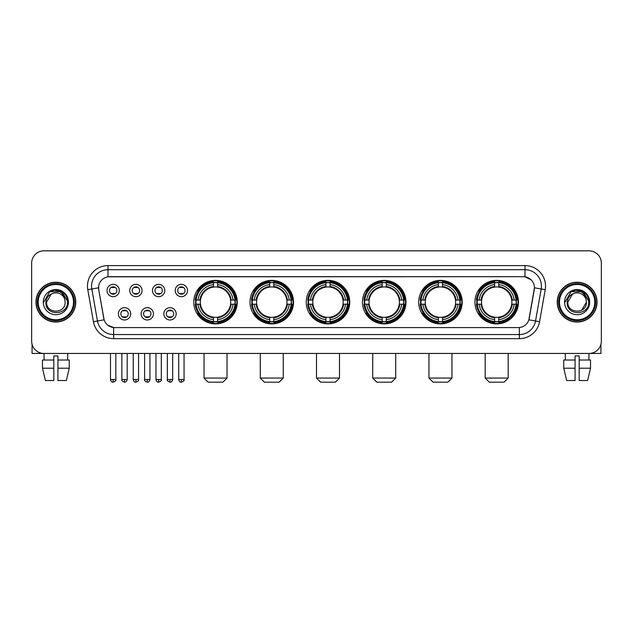 <?xml version="1.0" encoding="UTF-8"?>
<svg xmlns="http://www.w3.org/2000/svg" width="633" height="633" viewBox="0 0 633 633"><rect width="100%" height="100%" fill="white"/><g stroke="black" fill="none" stroke-linecap="round" stroke-linejoin="round"><path stroke-width="0.95" d="M418.698 302.131A21.751 21.751 0 0 0 440.457 323.89A21.751 21.751 0 0 0 462.209 302.131A21.751 21.751 0 0 0 440.457 280.379A21.751 21.751 0 0 0 418.698 302.131M250.011 302.131A21.751 21.751 0 0 0 271.763 323.89A21.751 21.751 0 0 0 293.514 302.131A21.751 21.751 0 0 0 271.763 280.379A21.751 21.751 0 0 0 250.011 302.131M306.237 302.131A21.751 21.751 0 0 0 327.989 323.89A21.751 21.751 0 0 0 349.748 302.131A21.751 21.751 0 0 0 327.989 280.379A21.751 21.751 0 0 0 306.237 302.131M362.472 302.131A21.751 21.751 0 0 0 384.223 323.89A21.751 21.751 0 0 0 405.975 302.131A21.751 21.751 0 0 0 384.223 280.379A21.751 21.751 0 0 0 362.472 302.131M474.932 302.131A21.751 21.751 0 0 0 496.683 323.89A21.751 21.751 0 0 0 518.443 302.131A21.751 21.751 0 0 0 496.683 280.379A21.751 21.751 0 0 0 474.932 302.131M193.777 302.131A21.751 21.751 0 0 0 215.529 323.89A21.751 21.751 0 0 0 237.28 302.131A21.751 21.751 0 0 0 215.529 280.379A21.751 21.751 0 0 0 193.777 302.131M153.431 313.833A6.156 6.156 0 0 1 147.275 319.989A6.156 6.156 0 0 1 141.119 313.833A6.156 6.156 0 0 1 147.275 307.678A6.156 6.156 0 0 1 153.431 313.833M143.58 313.833A3.695 3.695 0 0 0 147.275 317.529A3.695 3.695 0 0 0 150.971 313.833A3.695 3.695 0 0 0 147.275 310.138A3.695 3.695 0 0 0 143.58 313.833M176.172 313.833A6.156 6.156 0 0 1 170.008 319.989A6.156 6.156 0 0 1 163.852 313.833A6.156 6.156 0 0 1 170.008 307.678A6.156 6.156 0 0 1 176.172 313.833M166.321 313.833A3.695 3.695 0 0 0 170.008 317.529A3.695 3.695 0 0 0 173.703 313.833A3.695 3.695 0 0 0 170.008 310.138A3.695 3.695 0 0 0 166.321 313.833M130.691 313.833A6.156 6.156 0 0 1 124.535 319.989A6.156 6.156 0 0 1 118.379 313.833A6.156 6.156 0 0 1 124.535 307.678A6.156 6.156 0 0 1 130.691 313.833M120.84 313.833A3.695 3.695 0 0 0 124.535 317.529A3.695 3.695 0 0 0 128.23 313.833A3.695 3.695 0 0 0 124.535 310.138A3.695 3.695 0 0 0 120.84 313.833M142.061 290.515A6.156 6.156 0 0 1 135.905 296.679A6.156 6.156 0 0 1 129.749 290.515A6.156 6.156 0 0 1 135.905 284.359A6.156 6.156 0 0 1 142.061 290.515M132.21 290.515A3.695 3.695 0 0 0 135.905 294.21A3.695 3.695 0 0 0 139.6 290.515A3.695 3.695 0 0 0 135.905 286.828A3.695 3.695 0 0 0 132.21 290.515M164.802 290.515A6.156 6.156 0 0 1 158.646 296.679A6.156 6.156 0 0 1 152.482 290.515A6.156 6.156 0 0 1 158.646 284.359A6.156 6.156 0 0 1 164.802 290.515M154.95 290.515A3.695 3.695 0 0 0 158.646 294.21A3.695 3.695 0 0 0 162.333 290.515A3.695 3.695 0 0 0 158.646 286.828A3.695 3.695 0 0 0 154.95 290.515M187.534 290.515A6.156 6.156 0 0 1 181.378 296.679A6.156 6.156 0 0 1 175.222 290.515A6.156 6.156 0 0 1 181.378 284.359A6.156 6.156 0 0 1 187.534 290.515M177.683 290.515A3.695 3.695 0 0 0 181.378 294.21A3.695 3.695 0 0 0 185.073 290.515A3.695 3.695 0 0 0 181.378 286.828A3.695 3.695 0 0 0 177.683 290.515M119.321 290.515A6.156 6.156 0 0 1 113.165 296.679A6.156 6.156 0 0 1 107.009 290.515A6.156 6.156 0 0 1 113.165 284.359A6.156 6.156 0 0 1 119.321 290.515M109.469 290.515A3.695 3.695 0 0 0 113.165 294.21A3.695 3.695 0 0 0 116.86 290.515A3.695 3.695 0 0 0 113.165 286.828A3.695 3.695 0 0 0 109.469 290.515M93.431 321.706L87.781 289.692A20.525 20.525 0 0 1 107.99 265.607L525.01 265.607A20.525 20.525 0 0 1 545.219 289.692L539.569 321.706A20.525 20.525 0 0 1 519.361 338.663L113.639 338.663A20.525 20.525 0 0 1 93.431 321.706L97.466 320.994L91.825 288.98A16.418 16.418 0 0 1 107.99 269.705L525.01 269.705A16.418 16.418 0 0 1 541.175 288.98L535.534 320.994A16.418 16.418 0 0 1 519.361 334.556L113.639 334.556A16.418 16.418 0 0 1 97.466 320.994L104.129 319.815L98.724 289.692A11.085 11.085 0 0 1 109.636 276.684L523.364 276.684A11.085 11.085 0 0 1 534.276 289.692L529.212 318.423A11.085 11.085 0 0 1 518.3 327.585L114.7 327.585A11.085 11.085 0 0 1 103.788 318.423L98.724 289.692L98.677 286.124M195.732 304.188A19.908 19.908 0 0 1 195.732 300.082M476.886 304.188A19.908 19.908 0 0 1 476.886 300.082M364.426 304.188A19.908 19.908 0 0 1 364.426 300.082M308.192 304.188A19.908 19.908 0 0 1 308.192 300.082M251.958 304.188A19.908 19.908 0 0 1 251.958 300.082M420.652 304.188A19.908 19.908 0 0 1 420.652 300.082M35.962 302.131A19.908 19.908 0 0 0 55.87 322.039A19.908 19.908 0 0 0 75.77 302.131A19.908 19.908 0 0 0 55.87 282.231A19.908 19.908 0 0 0 35.962 302.131M557.23 302.131A19.908 19.908 0 0 0 577.13 322.039A19.908 19.908 0 0 0 597.038 302.131A19.908 19.908 0 0 0 577.13 282.231A19.908 19.908 0 0 0 557.23 302.131M107.99 265.607L107.99 276.811L523.364 276.684L525.01 276.811L531.198 279.928M518.3 327.585L114.7 327.585M113.639 338.663L113.639 327.53L107.721 325.109M545.219 289.692L534.45 287.793L528.871 319.815L539.569 321.706M601.35 263.138A12.312 12.312 0 0 0 589.038 250.826L43.962 250.826A12.312 12.312 0 0 0 31.65 263.138L31.65 341.124A12.312 12.312 0 0 0 43.962 353.443L589.038 353.443A12.312 12.312 0 0 0 601.35 341.124L601.35 263.138L601.35 341.124M31.65 263.138L31.65 341.124M589.038 250.826L43.962 250.826M44.144 360.011L43.962 353.443L589.038 353.443L588.856 360.011M32.061 344.281L32.061 353.443L79.671 353.443M42.474 360.011L42.474 368.216L45.394 380.528L42.474 368.216L42.474 360.011L53.813 360.011L53.813 355.904L57.92 355.904L57.92 360.011L69.258 360.011L69.258 368.216L66.338 380.528L69.258 368.216L57.92 368.216L57.92 360.011L57.92 380.528L66.338 380.528M67.771 353.443L67.589 360.011M53.813 360.011L53.813 380.528L45.394 380.528M42.474 368.216L53.813 368.216M73.515 302.131A17.653 17.653 0 0 0 55.87 284.486A17.653 17.653 0 0 0 38.217 302.131A17.653 17.653 0 0 0 55.87 319.784A17.653 17.653 0 0 0 73.515 302.131M74.338 302.131A18.468 18.468 0 0 0 55.87 283.663A18.468 18.468 0 0 0 37.394 302.131A18.468 18.468 0 0 0 55.87 320.607A18.468 18.468 0 0 0 74.338 302.131M75.564 302.131A19.702 19.702 0 0 0 55.87 282.437A19.702 19.702 0 0 0 36.168 302.131A19.702 19.702 0 0 0 55.87 321.833A19.702 19.702 0 0 0 75.564 302.131M64.811 299.67L65.144 302.131C65.713 314.103 46.019 314.103 46.589 302.131L51.226 294.1L53.568 293.15C48.97 294.4 46.415 297.391 45.9 302.131C44.911 316.247 67.897 315.883 67.478 302.131C67.549 298.238 66.101 295.018 63.142 292.47C60.452 290.507 57.453 289.732 54.161 290.159C60.23 290.634 63.775 293.807 64.811 299.67L65.144 302.131C65.713 314.103 46.019 314.103 46.589 302.131L51.226 294.1L53.568 293.15L51.226 294.1L46.589 302.131L51.226 294.1L53.568 293.15L51.226 294.1L46.589 302.131L51.226 294.1L53.568 293.15L51.226 294.1L46.589 302.131L51.226 294.1L53.568 293.15A9.273 9.273 0 0 1 64.811 299.67L65.144 302.131C65.713 314.103 46.019 314.103 46.589 302.131C46.019 314.103 65.713 314.103 65.144 302.131C65.713 314.103 46.019 314.103 46.589 302.131C46.019 314.103 65.713 314.103 65.144 302.131C65.713 314.103 46.019 314.103 46.589 302.131M43.305 302.131A12.557 12.557 0 0 0 55.87 314.696A12.557 12.557 0 0 0 68.427 302.131A12.557 12.557 0 0 0 55.87 289.574A12.557 12.557 0 0 0 43.305 302.131M54.161 290.159L49.817 291.655L43.772 302.131L49.817 291.655L61.915 291.655L67.96 302.131L61.915 291.655L49.817 291.655L43.772 302.131L49.817 291.655L61.915 291.655L67.96 302.131L61.915 291.655L49.817 291.655L43.772 302.131L49.817 291.655L61.915 291.655L67.96 302.131M222.919 382.174L208.138 382.174L204.04 378.067L227.025 378.067L222.919 382.174M217.586 321.564L217.586 322.387A20.359 20.359 0 0 0 235.785 304.188L234.962 304.188A19.536 19.536 0 0 1 217.586 321.564L217.586 319.665A17.653 17.653 0 0 0 233.063 304.188L230.578 304.188A15.184 15.184 0 0 0 217.586 287.089L217.586 282.706A19.536 19.536 0 0 1 234.962 300.082L235.785 300.082A20.359 20.359 0 0 0 217.586 281.883L217.586 282.706M196.103 304.188L195.273 304.188A20.359 20.359 0 0 0 213.479 322.387L213.479 321.564A19.536 19.536 0 0 1 196.103 304.188L198.002 304.188A17.653 17.653 0 0 0 213.479 319.665L213.479 317.18A15.184 15.184 0 0 0 230.578 304.188L231.187 304.188A15.785 15.785 0 0 1 217.586 317.79L217.586 319.665M213.479 282.706L213.479 281.883A20.359 20.359 0 0 0 195.273 300.082L196.103 300.082A19.536 19.536 0 0 1 213.479 282.706L213.479 284.605A17.653 17.653 0 0 0 198.002 300.082L200.479 300.082A15.184 15.184 0 0 0 213.479 317.18L213.479 317.79A15.785 15.785 0 0 1 199.878 304.188L198.002 304.188M196.143 304.188A19.496 19.496 0 0 1 196.143 300.082M217.586 282.745A19.496 19.496 0 0 0 213.479 282.745M234.914 300.082A19.496 19.496 0 0 1 234.914 304.188M234.962 300.082L233.063 300.082A17.653 17.653 0 0 0 217.586 284.605M233.063 304.188L234.962 304.188M213.479 319.665L213.479 321.564M230.578 300.082L233.063 300.082M217.586 317.204L217.586 317.79M213.479 317.18A15.184 15.184 0 0 1 200.479 304.188L199.878 304.188M217.586 321.524A19.496 19.496 0 0 1 213.479 321.524M198.002 300.082L196.103 300.082M213.479 287.058L213.479 284.605M217.586 287.089A15.184 15.184 0 0 0 200.479 300.082L199.878 300.082A15.785 15.785 0 0 1 213.479 286.48M217.586 287.065L217.586 286.48A15.785 15.785 0 0 1 231.187 300.082M198.453 291.053L197.29 291.053A21.34 21.34 0 0 1 236.877 302.131A21.34 21.34 0 0 1 197.29 313.216L198.453 313.216M279.153 382.174L264.372 382.174L260.266 378.067L283.252 378.067L279.153 382.174M273.812 321.564L273.812 322.387A20.359 20.359 0 0 0 292.019 304.188L291.188 304.188A19.536 19.536 0 0 1 273.812 321.564L273.812 319.665A17.653 17.653 0 0 0 289.289 304.188L286.812 304.188A15.184 15.184 0 0 0 273.812 287.089L273.812 282.706A19.536 19.536 0 0 1 291.188 300.082L292.019 300.082A20.359 20.359 0 0 0 273.812 281.883L273.812 282.706M252.33 304.188L251.507 304.188A20.359 20.359 0 0 0 269.705 322.387L269.705 321.564A19.536 19.536 0 0 1 252.33 304.188L254.229 304.188A17.653 17.653 0 0 0 269.705 319.665L269.705 317.18A15.184 15.184 0 0 0 286.812 304.188L287.414 304.188A15.785 15.785 0 0 1 273.812 317.79L273.812 319.665M269.705 282.706L269.705 281.883A20.359 20.359 0 0 0 251.507 300.082L252.33 300.082A19.536 19.536 0 0 1 269.705 282.706L269.705 284.605A17.653 17.653 0 0 0 254.229 300.082L256.713 300.082A15.184 15.184 0 0 0 269.705 317.18L269.705 317.79A15.785 15.785 0 0 1 256.104 304.188L254.229 304.188M252.377 304.188A19.496 19.496 0 0 1 252.377 300.082M273.812 282.745A19.496 19.496 0 0 0 269.705 282.745M291.148 300.082A19.496 19.496 0 0 1 291.148 304.188M291.188 300.082L289.289 300.082A17.653 17.653 0 0 0 273.812 284.605M289.289 304.188L291.188 304.188M269.705 319.665L269.705 321.564M286.812 300.082L289.289 300.082M273.812 317.204L273.812 317.79M269.705 317.18A15.184 15.184 0 0 1 256.713 304.188L256.104 304.188M273.812 321.524A19.496 19.496 0 0 1 269.705 321.524M254.229 300.082L252.33 300.082M269.705 287.058L269.705 284.605M273.812 287.089A15.184 15.184 0 0 0 256.713 300.082L256.104 300.082A15.785 15.785 0 0 1 269.705 286.48M273.812 287.065L273.812 286.48A15.785 15.785 0 0 1 287.414 300.082M254.688 291.053L253.524 291.053A21.34 21.34 0 0 1 293.103 302.131A21.34 21.34 0 0 1 253.524 313.216L254.688 313.216M335.379 382.174L320.607 382.174L316.5 378.067L339.486 378.067L335.379 382.174M330.046 321.564L330.046 322.387A20.359 20.359 0 0 0 348.245 304.188L347.422 304.188A19.536 19.536 0 0 1 330.046 321.564L330.046 319.665A17.653 17.653 0 0 0 345.523 304.188L343.039 304.188A15.184 15.184 0 0 0 330.046 287.089L330.046 282.706A19.536 19.536 0 0 1 347.422 300.082L348.245 300.082A20.359 20.359 0 0 0 330.046 281.883L330.046 282.706M308.564 304.188L307.741 304.188A20.359 20.359 0 0 0 325.94 322.387L325.94 321.564A19.536 19.536 0 0 1 308.564 304.188L310.463 304.188A17.653 17.653 0 0 0 325.94 319.665L325.94 317.18A15.184 15.184 0 0 0 343.039 304.188L343.648 304.188A15.785 15.785 0 0 1 330.046 317.79L330.046 319.665M325.94 282.706L325.94 281.883A20.359 20.359 0 0 0 307.741 300.082L308.564 300.082A19.536 19.536 0 0 1 325.94 282.706L325.94 284.605A17.653 17.653 0 0 0 310.463 300.082L312.947 300.082A15.184 15.184 0 0 0 325.94 317.18L325.94 317.79A15.785 15.785 0 0 1 312.338 304.188L310.463 304.188M308.603 304.188A19.496 19.496 0 0 1 308.603 300.082M330.046 282.745A19.496 19.496 0 0 0 325.94 282.745M347.382 300.082A19.496 19.496 0 0 1 347.382 304.188M347.422 300.082L345.523 300.082A17.653 17.653 0 0 0 330.046 284.605M345.523 304.188L347.422 304.188M325.94 319.665L325.94 321.564M343.039 300.082L345.523 300.082M330.046 317.204L330.046 317.79M325.94 317.18A15.184 15.184 0 0 1 312.947 304.188L312.338 304.188M330.046 321.524A19.496 19.496 0 0 1 325.94 321.524M310.463 300.082L308.564 300.082M325.94 287.058L325.94 284.605M330.046 287.089A15.184 15.184 0 0 0 312.947 300.082L312.338 300.082A15.785 15.785 0 0 1 325.94 286.48M330.046 287.065L330.046 286.48A15.785 15.785 0 0 1 343.648 300.082M310.914 291.053L309.751 291.053A21.34 21.34 0 0 1 349.337 302.131A21.34 21.34 0 0 1 309.751 313.216L310.914 313.216M391.613 382.174L376.833 382.174L372.734 378.067L395.72 378.067L391.613 382.174M386.272 321.564L386.272 322.387A20.359 20.359 0 0 0 404.479 304.188L403.656 304.188A19.536 19.536 0 0 1 386.272 321.564L386.272 319.665A17.653 17.653 0 0 0 401.749 304.188L399.273 304.188A15.184 15.184 0 0 0 386.272 287.089L386.272 282.706A19.536 19.536 0 0 1 403.656 300.082L404.479 300.082A20.359 20.359 0 0 0 386.272 281.883L386.272 282.706M364.798 304.188L363.967 304.188A20.359 20.359 0 0 0 382.174 322.387L382.174 321.564A19.536 19.536 0 0 1 364.798 304.188L366.697 304.188A17.653 17.653 0 0 0 382.174 319.665L382.174 317.18A15.184 15.184 0 0 0 399.273 304.188L399.874 304.188A15.785 15.785 0 0 1 386.272 317.79L386.272 319.665M382.174 282.706L382.174 281.883A20.359 20.359 0 0 0 363.967 300.082L364.798 300.082A19.536 19.536 0 0 1 382.174 282.706L382.174 284.605A17.653 17.653 0 0 0 366.697 300.082L369.174 300.082A15.184 15.184 0 0 0 382.174 317.18L382.174 317.79A15.785 15.785 0 0 1 368.572 304.188L366.697 304.188M364.837 304.188A19.496 19.496 0 0 1 364.837 300.082M386.272 282.745A19.496 19.496 0 0 0 382.174 282.745M403.609 300.082A19.496 19.496 0 0 1 403.609 304.188M403.656 300.082L401.749 300.082A17.653 17.653 0 0 0 386.272 284.605M401.749 304.188L403.656 304.188M382.174 319.665L382.174 321.564M399.273 300.082L401.749 300.082M386.272 317.204L386.272 317.79M382.174 317.18A15.184 15.184 0 0 1 369.174 304.188L368.572 304.188M386.272 321.524A19.496 19.496 0 0 1 382.174 321.524M366.697 300.082L364.798 300.082M382.174 287.058L382.174 284.605M386.272 287.089A15.184 15.184 0 0 0 369.174 300.082L368.572 300.082A15.785 15.785 0 0 1 382.174 286.48M386.272 287.065L386.272 286.48A15.785 15.785 0 0 1 399.874 300.082M367.148 291.053L365.985 291.053A21.34 21.34 0 0 1 405.563 302.131A21.34 21.34 0 0 1 365.985 313.216L367.148 313.216M447.84 382.174L433.067 382.174L428.96 378.067L451.946 378.067L447.84 382.174M442.507 321.564L442.507 322.387A20.359 20.359 0 0 0 460.713 304.188L459.882 304.188A19.536 19.536 0 0 1 442.507 321.564L442.507 319.665A17.653 17.653 0 0 0 457.983 304.188L455.499 304.188A15.184 15.184 0 0 0 442.507 287.089L442.507 282.706A19.536 19.536 0 0 1 459.882 300.082L460.713 300.082A20.359 20.359 0 0 0 442.507 281.883L442.507 282.706M421.024 304.188L420.201 304.188A20.359 20.359 0 0 0 438.4 322.387L438.4 321.564A19.536 19.536 0 0 1 421.024 304.188L422.923 304.188A17.653 17.653 0 0 0 438.4 319.665L438.4 317.18A15.184 15.184 0 0 0 455.499 304.188L456.108 304.188A15.785 15.785 0 0 1 442.507 317.79L442.507 319.665M438.4 282.706L438.4 281.883A20.359 20.359 0 0 0 420.201 300.082L421.024 300.082A19.536 19.536 0 0 1 438.4 282.706L438.4 284.605A17.653 17.653 0 0 0 422.923 300.082L425.408 300.082A15.184 15.184 0 0 0 438.4 317.18L438.4 317.79A15.785 15.785 0 0 1 424.798 304.188L422.923 304.188M421.064 304.188A19.496 19.496 0 0 1 421.064 300.082M442.507 282.745A19.496 19.496 0 0 0 438.4 282.745M459.843 300.082A19.496 19.496 0 0 1 459.843 304.188M459.882 300.082L457.983 300.082A17.653 17.653 0 0 0 442.507 284.605M457.983 304.188L459.882 304.188M438.4 319.665L438.4 321.564M455.499 300.082L457.983 300.082M442.507 317.204L442.507 317.79M438.4 317.18A15.184 15.184 0 0 1 425.408 304.188L424.798 304.188M442.507 321.524A19.496 19.496 0 0 1 438.4 321.524M422.923 300.082L421.024 300.082M438.4 287.058L438.4 284.605M442.507 287.089A15.184 15.184 0 0 0 425.408 300.082L424.798 300.082A15.785 15.785 0 0 1 438.4 286.48M442.507 287.065L442.507 286.48A15.785 15.785 0 0 1 456.108 300.082M423.374 291.053L422.211 291.053A21.34 21.34 0 0 1 461.797 302.131A21.34 21.34 0 0 1 422.211 313.216L423.374 313.216M504.074 382.174L489.301 382.174L485.195 378.067L508.18 378.067L504.074 382.174M498.741 321.564L498.741 322.387A20.359 20.359 0 0 0 516.939 304.188L516.117 304.188A19.536 19.536 0 0 1 498.741 321.564L498.741 319.665A17.653 17.653 0 0 0 514.218 304.188L511.733 304.188A15.184 15.184 0 0 0 498.741 287.089L498.741 282.706A19.536 19.536 0 0 1 516.117 300.082L516.939 300.082A20.359 20.359 0 0 0 498.741 281.883L498.741 282.706M477.258 304.188L476.435 304.188A20.359 20.359 0 0 0 494.634 322.387L494.634 321.564A19.536 19.536 0 0 1 477.258 304.188L479.157 304.188A17.653 17.653 0 0 0 494.634 319.665L494.634 317.18A15.184 15.184 0 0 0 511.733 304.188L512.342 304.188A15.785 15.785 0 0 1 498.741 317.79L498.741 319.665M494.634 282.706L494.634 281.883A20.359 20.359 0 0 0 476.435 300.082L477.258 300.082A19.536 19.536 0 0 1 494.634 282.706L494.634 284.605A17.653 17.653 0 0 0 479.157 300.082L481.642 300.082A15.184 15.184 0 0 0 494.634 317.18L494.634 317.79A15.785 15.785 0 0 1 481.033 304.188L479.157 304.188M477.298 304.188A19.496 19.496 0 0 1 477.298 300.082M498.741 282.745A19.496 19.496 0 0 0 494.634 282.745M516.077 300.082A19.496 19.496 0 0 1 516.077 304.188M516.117 300.082L514.218 300.082A17.653 17.653 0 0 0 498.741 284.605M514.218 304.188L516.117 304.188M494.634 319.665L494.634 321.564M511.733 300.082L514.218 300.082M498.741 317.204L498.741 317.79M494.634 317.18A15.184 15.184 0 0 1 481.642 304.188L481.033 304.188M498.741 321.524A19.496 19.496 0 0 1 494.634 321.524M479.157 300.082L477.258 300.082M494.634 287.058L494.634 284.605M498.741 287.089A15.184 15.184 0 0 0 481.642 300.082L481.033 300.082A15.785 15.785 0 0 1 494.634 286.48M498.741 287.065L498.741 286.48A15.785 15.785 0 0 1 512.342 300.082M479.608 291.053L478.445 291.053A21.34 21.34 0 0 1 518.031 302.131A21.34 21.34 0 0 1 478.445 313.216L479.608 313.216M111.93 294.005L111.93 293.419A3.149 3.149 0 0 0 114.399 293.419L114.399 294.005M114.399 287.034L114.399 287.619A3.149 3.149 0 0 0 111.93 287.619L111.93 287.034M134.671 294.005L134.671 293.419A3.149 3.149 0 0 0 137.132 293.419L137.132 294.005M137.132 287.034L137.132 287.619A3.149 3.149 0 0 0 134.671 287.619L134.671 287.034M157.411 294.005L157.411 293.419A3.149 3.149 0 0 0 159.872 293.419L159.872 294.005M159.872 287.034L159.872 287.619A3.149 3.149 0 0 0 157.411 287.619L157.411 287.034M180.152 294.005L180.152 293.419A3.149 3.149 0 0 0 182.613 293.419L182.613 294.005M182.613 287.034L182.613 287.619A3.149 3.149 0 0 0 180.152 287.619L180.152 287.034M123.3 317.315L123.3 316.729A3.149 3.149 0 0 0 125.769 316.729L125.769 317.315M125.769 310.352L125.769 310.938A3.149 3.149 0 0 0 123.3 310.938L123.3 310.352M146.041 317.315L146.041 316.729A3.149 3.149 0 0 0 148.502 316.729L148.502 317.315M148.502 310.352L148.502 310.938A3.149 3.149 0 0 0 146.041 310.938L146.041 310.352M168.782 317.315L168.782 316.729A3.149 3.149 0 0 0 171.242 316.729L171.242 317.315M171.242 310.352L171.242 310.938A3.149 3.149 0 0 0 168.782 310.938L168.782 310.352M600.939 344.281L600.939 353.443L553.329 353.443M575.08 360.011L575.08 368.216L563.742 368.216L566.662 380.528L563.742 368.216L563.742 360.011L575.08 360.011L575.08 355.904L579.187 355.904L579.187 360.011L590.526 360.011L590.526 368.216L587.606 380.528L590.526 368.216L579.187 368.216L579.187 360.011M575.08 368.216L575.08 380.528L566.662 380.528M587.606 380.528L579.187 380.528L579.187 368.216M565.229 353.443L565.411 360.011M594.783 302.131A17.653 17.653 0 0 0 577.13 284.486A17.653 17.653 0 0 0 559.485 302.131A17.653 17.653 0 0 0 577.13 319.784A17.653 17.653 0 0 0 594.783 302.131M595.606 302.131A18.468 18.468 0 0 0 577.13 283.663A18.468 18.468 0 0 0 558.662 302.131A18.468 18.468 0 0 0 577.13 320.607A18.468 18.468 0 0 0 595.606 302.131M596.832 302.131A19.702 19.702 0 0 0 577.13 282.437A19.702 19.702 0 0 0 557.436 302.131A19.702 19.702 0 0 0 577.13 321.833A19.702 19.702 0 0 0 596.832 302.131M586.079 299.67L586.411 302.131L586.079 299.67L586.411 302.131L586.079 299.67L586.411 302.131L586.079 299.67L586.411 302.131L586.079 299.67L586.411 302.131L581.774 310.17L586.411 302.131C586.981 314.103 567.287 314.103 567.856 302.131L572.493 294.1L574.835 293.15C570.238 294.4 567.682 297.391 567.168 302.131C566.179 316.247 589.165 315.883 588.745 302.131C588.817 298.238 587.369 295.018 584.409 292.47C581.719 290.507 578.72 289.732 575.429 290.159C581.498 290.634 585.042 293.807 586.079 299.67L586.411 302.131L581.774 310.17L586.411 302.131C586.981 314.103 567.287 314.103 567.856 302.131L572.493 294.1L574.835 293.15L572.493 294.1L567.856 302.131L572.493 294.1L574.835 293.15L572.493 294.1L567.856 302.131L572.493 294.1L574.835 293.15L572.493 294.1L567.856 302.131L572.493 294.1L574.835 293.15L572.493 294.1L567.856 302.131L572.493 294.1L574.835 293.15A9.273 9.273 0 0 1 586.079 299.67L586.411 302.131C586.981 314.103 567.287 314.103 567.856 302.131C567.287 314.103 586.981 314.103 586.411 302.131C586.981 314.103 567.287 314.103 567.856 302.131M564.573 302.131A12.557 12.557 0 0 0 577.13 314.696A12.557 12.557 0 0 0 589.695 302.131A12.557 12.557 0 0 0 577.13 289.574A12.557 12.557 0 0 0 564.573 302.131M565.04 302.131L571.085 291.655L583.183 291.655L589.228 302.131L583.183 291.655L571.085 291.655L565.04 302.131L571.085 291.655L583.183 291.655L589.228 302.131L583.183 291.655L571.085 291.655L565.04 302.131L571.085 291.655L583.183 291.655L589.228 302.131L583.183 291.655L571.085 291.655L565.04 302.131L571.085 291.655L583.183 291.655L589.228 302.131L583.183 291.655L571.085 291.655L565.04 302.131L571.085 291.655L575.429 290.159L571.085 291.655L565.04 302.131L571.085 291.655L575.429 290.159L571.085 291.655L565.04 302.131L571.085 291.655L583.183 291.655L589.228 302.131L583.183 291.655M525.01 265.607L525.01 276.811M87.781 289.692L91.825 288.98A16.418 16.418 0 0 1 91.571 286.124M91.825 288.98L98.55 287.793M519.361 327.53L519.361 338.663M217.586 317.18A15.184 15.184 0 0 0 230.578 304.188M213.479 321.706A19.678 19.678 0 0 0 217.586 321.706M235.104 304.188A19.678 19.678 0 0 0 235.104 300.082M217.586 282.563A19.678 19.678 0 0 0 213.479 282.563M273.812 317.18A15.184 15.184 0 0 0 286.812 304.188M269.705 321.706A19.678 19.678 0 0 0 273.812 321.706M291.33 304.188A19.678 19.678 0 0 0 291.33 300.082M273.812 282.563A19.678 19.678 0 0 0 269.705 282.563M330.046 317.18A15.184 15.184 0 0 0 343.039 304.188M325.94 321.706A19.678 19.678 0 0 0 330.046 321.706M347.564 304.188A19.678 19.678 0 0 0 347.564 300.082M330.046 282.563A19.678 19.678 0 0 0 325.94 282.563M386.272 317.18A15.184 15.184 0 0 0 399.273 304.188M382.174 321.706A19.678 19.678 0 0 0 386.272 321.706M403.799 304.188A19.678 19.678 0 0 0 403.799 300.082M386.272 282.563A19.678 19.678 0 0 0 382.174 282.563M442.507 317.18A15.184 15.184 0 0 0 455.499 304.188M438.4 321.706A19.678 19.678 0 0 0 442.507 321.706M460.025 304.188A19.678 19.678 0 0 0 460.025 300.082M442.507 282.563A19.678 19.678 0 0 0 438.4 282.563M498.741 317.18A15.184 15.184 0 0 0 511.733 304.188M494.634 321.706A19.678 19.678 0 0 0 498.741 321.706M516.259 304.188A19.678 19.678 0 0 0 516.259 300.082M498.741 282.563A19.678 19.678 0 0 0 494.634 282.563M113.165 379.507L110.498 379.507C110.965 381.406 111.851 382.292 113.165 382.174L113.165 379.507L115.831 379.507L115.831 353.443M135.905 379.507L133.239 379.507C133.698 381.406 134.592 382.292 135.905 382.174L135.905 379.507L138.572 379.507L138.572 353.443M158.646 379.507L155.971 379.507C156.438 381.406 157.332 382.292 158.646 382.174L158.646 379.507L161.312 379.507L161.312 353.443M181.378 379.507L178.712 379.507C179.179 381.406 180.065 382.292 181.378 382.174L181.378 379.507L184.053 379.507L184.053 353.443M124.535 379.507L121.868 379.507C121.322 380.354 122.216 381.248 124.535 382.174L124.535 379.507L127.201 379.507L127.201 353.443M147.275 379.507L144.609 379.507C144.063 380.354 144.949 381.248 147.275 382.174L147.275 379.507L149.942 379.507L149.942 353.443M170.008 379.507L167.341 379.507C166.803 380.354 167.69 381.248 170.008 382.174L170.008 379.507L172.682 379.507L172.682 353.443M227.025 353.443L227.025 378.067M204.04 353.443L204.04 378.067M283.252 353.443L283.252 378.067M260.266 353.443L260.266 378.067M339.486 353.443L339.486 378.067M316.5 353.443L316.5 378.067M395.72 353.443L395.72 378.067M372.734 353.443L372.734 378.067M451.946 353.443L451.946 378.067M428.96 353.443L428.96 378.067M508.18 353.443L508.18 378.067M485.195 353.443L485.195 378.067M110.498 379.507L110.498 353.443M115.831 379.507C116.377 380.354 115.483 381.248 113.165 382.174M133.239 379.507L133.239 353.443M138.572 379.507C139.11 380.354 138.223 381.248 135.905 382.174M155.971 379.507L155.971 353.443M161.312 379.507C161.85 380.354 160.964 381.248 158.646 382.174M178.712 379.507L178.712 353.443M184.053 379.507C184.591 380.354 183.705 381.248 181.378 382.174M121.868 379.507L121.868 353.443M127.201 379.507C126.735 381.406 125.848 382.292 124.535 382.174M144.609 379.507L144.609 353.443M149.942 379.507C149.475 381.406 148.589 382.292 147.275 382.174M167.341 379.507L167.341 353.443M172.682 379.507C172.216 381.406 171.321 382.292 170.008 382.174"/></g></svg>
